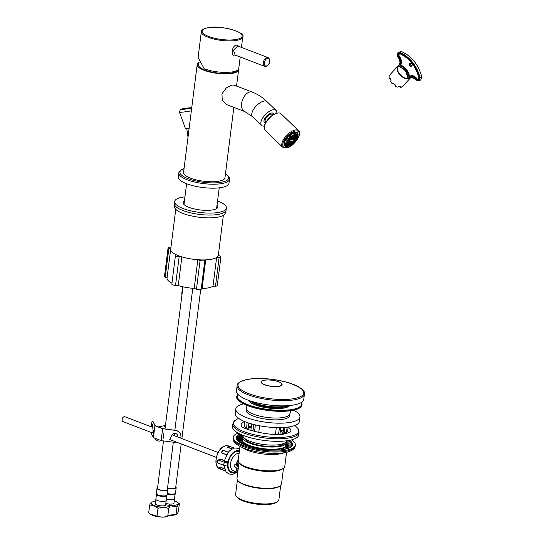 <?xml version="1.0" encoding="UTF-8"?>
<svg xmlns="http://www.w3.org/2000/svg" width="544" height="544" viewBox="0 0 544 544"><rect width="100%" height="100%" fill="white"/><g stroke="black" fill="none" stroke-linecap="round" stroke-linejoin="round"><path stroke-width="0.82" d="M233.852 107.386L224.964 177.745A20.869 6.127 7.2 0 1 219.654 181.03A20.869 6.127 -172.8 0 1 196.479 179.948A20.869 6.127 -172.8 0 1 183.552 172.509L197.18 64.648A20.869 6.127 -172.8 0 1 199.029 62.533M238.524 69.122A20.869 6.127 7.2 0 1 238.585 69.884A20.869 6.127 7.2 0 1 233.281 73.168A20.869 6.127 -172.8 0 1 210.106 72.087A20.869 6.127 -172.8 0 1 197.18 64.648M226.528 104.577L222.265 100.334L221.952 93.847L226.297 87.944L231.785 85.041L234.002 85.095L252.321 92.12A10.431 6.392 111 0 0 249.832 91.963A10.431 6.392 111 0 0 242.012 101.456A10.431 6.392 111 0 0 244.848 111.602L226.528 104.577M276.801 113.206A10.431 4.78 134 0 0 276.066 110.412A10.431 4.78 134 0 0 272.857 109.847A10.431 4.78 134 0 0 263.391 116.96A10.431 4.78 134 0 0 261.569 125.419A10.431 4.78 134 0 0 264.391 126.058M265.588 122.883A6.31 2.89 -46 0 1 263.983 120.768A6.31 2.89 -46 0 1 271.259 113.036A6.31 2.89 -46 0 1 271.504 112.989A6.31 2.89 -46 0 1 273.666 114.512M237.021 70.462A19.564 5.746 -172.8 0 1 224.237 73.467A19.564 5.746 -172.8 0 1 204.891 70.067A19.564 5.746 7.2 0 1 198.492 64.688L199.104 62.288M229.493 179.323L228.997 183.28A25.561 7.507 -172.8 0 1 222.496 187.306A25.561 7.507 7.2 0 1 194.099 185.98A25.561 7.507 7.2 0 1 178.269 176.868L178.772 172.91A25.561 7.507 7.2 0 0 194.602 182.022A25.561 7.507 7.2 0 0 222.999 183.348A25.561 7.507 -172.8 0 0 229.493 179.323L229.235 177.562L227.385 175.216L225.454 173.842M282.588 147.179L265.044 130.227A11.478 5.256 -46 0 1 264.234 127.167A11.478 5.256 -46 0 1 277.467 113.098A11.478 5.256 -46 0 1 277.902 113.016A11.478 5.256 -46 0 1 280.99 113.723L298.534 130.669A11.478 5.256 -46 0 0 295.011 130.043A11.478 5.256 -46 0 0 284.594 137.87A11.478 5.256 -46 0 0 282.588 147.179L286.552 147.948C294.12 146.853 302.858 132.94 298.534 130.669M264.234 127.167L264.302 126.609A10.955 5.018 -46 0 1 276.93 113.179A10.955 5.018 -46 0 1 277.345 113.104L277.902 113.016M265.608 122.835A6.263 2.87 -46 0 1 264.466 122.42A6.263 2.87 -46 0 1 265.56 117.341A6.263 2.87 -46 0 1 271.238 113.07A6.263 2.87 134 0 1 273.163 113.41A6.263 2.87 134 0 1 273.625 114.539M266.104 121.972L265.479 121.366A4.801 2.196 -46 0 1 266.322 117.477A4.801 2.196 -46 0 1 270.674 114.206A4.801 2.196 134 0 1 272.15 114.464L272.775 115.063M285.144 141.093A8.507 3.896 134 0 1 286.797 138.339L287.218 138.591A7.46 3.42 134 0 0 285.92 140.76L284.927 140.882M288.884 136.02A8.507 3.896 134 0 1 291.557 133.967L291.373 134.708A7.46 3.42 134 0 0 289.265 136.32L288.701 135.844M293.665 133.661L293.882 132.906A8.507 3.896 134 0 1 294.324 132.797A8.507 3.896 -46 0 1 296.011 132.763L295.317 133.559A7.46 3.42 134 0 0 293.916 133.606A7.46 3.42 134 0 0 293.644 133.674L293.039 132.892M296.759 135.334A7.46 3.42 134 0 0 296.487 134.361L295.834 133.729L296.487 134.361M285.892 145.833A8.663 3.964 -46 0 1 284.675 145.282C281.826 143.704 289.007 133.137 294.365 132.457L296.711 132.824A8.663 3.964 -46 0 1 297.187 133.572L296.5 134.368M296.126 132.491A8.507 3.896 -46 0 0 296.113 132.471A8.507 3.896 -46 0 1 296.269 132.614A8.507 3.896 -46 0 1 296.541 132.94L297.208 133.586A8.507 3.896 -46 0 1 297.548 135.436L296.929 135.714M296.834 137.686L296.915 137.652A8.507 3.896 -46 0 1 296.704 138.101M288.279 145.472L288.177 145.84A8.507 3.896 -46 0 1 287.735 145.948A8.507 3.896 134 0 1 286.042 145.982L286.736 145.187A7.46 3.42 134 0 0 287.191 145.241M286.042 145.982L285.376 145.336A8.507 3.896 -46 0 1 284.866 145.146A8.507 3.896 134 0 1 284.512 143.317L285.301 142.929A7.46 3.42 134 0 0 285.573 144.384L284.852 145.16L284.274 144.602M286.681 138.067L287.218 138.591M287.198 138.618L286.661 138.094M285.559 144.364A7.46 3.42 -46 0 0 286.069 144.541L286.736 145.187M284.349 142.44L285.301 142.929M284.634 142.283A7.46 3.42 -46 0 1 284.94 140.896M292.176 133.3A7.46 3.42 -46 0 1 292.971 133.028L293.644 133.674M295.508 133.328A7.46 3.42 -46 0 1 295.542 133.362A7.46 3.42 -46 0 1 295.82 133.715L296.439 132.614M286.872 145.01A6.936 3.176 134 0 1 288.089 139.38A6.936 3.176 134 0 1 294.386 134.654A6.936 3.176 -46 0 1 296.514 135.028A6.936 3.176 -46 0 1 295.304 140.651A6.936 3.176 -46 0 1 289.007 145.384A6.936 3.176 134 0 1 286.872 145.01L285.308 143.494M294.182 135.055A6.419 2.938 -46 0 1 296.154 135.402A6.419 2.938 -46 0 1 295.032 140.604A6.419 2.938 -46 0 1 289.211 144.983A6.419 2.938 134 0 1 287.239 144.636A6.419 2.938 134 0 1 288.361 139.427A6.419 2.938 134 0 1 294.182 135.055M295.97 135.259A6.419 2.938 -46 0 1 294.202 140.93M293.971 141.202A6.419 2.938 -46 0 1 288.878 144.656A6.419 2.938 134 0 1 287.082 144.459M289.626 138.944L289.51 139.169A8.35 4.189 26.6 0 0 289.496 139.203A8.35 4.189 26.6 0 0 289.456 139.284L289.122 138.883L289.877 138.564L289.626 138.944A8.35 4.189 26.6 0 0 289.571 139.046A8.35 4.189 26.6 0 0 289.503 139.196A14.001 7.024 26.6 0 0 295.746 137.85A8.35 4.189 26.6 0 0 295.433 137.775L293.991 138.652L293.794 138.224L293.277 138.87L293.372 138.332L292.801 138.972L292.142 138.666M293.291 138.088L293.638 137.272L293.291 138.088M293.542 137.013L293.291 136.666L293.842 136.156L293.542 137.013M293.984 134.973L293.733 135.878L293.665 135.041M289.054 144.534L289.768 144.072L289.054 144.534M289.802 143.936L290.469 143.432L289.802 143.936M290.489 143.283L291.108 142.732L290.489 143.283M291.638 142.215L290.952 142.596L291.183 142.202M290.89 142.249L290.489 142.678L290.142 142.718L290.367 142.317M290.054 142.344L289.646 142.766L289.272 142.78L289.49 142.372M289.15 142.372L288.742 142.793L288.347 142.786L288.558 142.365M288.191 142.351L287.354 142.725L288 142.188A8.35 4.189 26.6 0 0 287.96 142.27A8.35 4.189 26.6 0 0 287.892 142.419A14.001 7.024 26.6 0 0 294.127 141.073L294.528 140.27A8.35 4.189 26.6 0 0 293.971 140.141L294.277 139.937A8.35 4.189 -153.4 0 1 294.63 140.019L294.365 139.284M288.109 141.97L287.885 141.637L288.422 141.358L288.177 141.828A8.35 4.189 26.6 0 0 288.157 141.868A8.35 4.189 26.6 0 0 288.109 141.97L288.055 142.072M289.456 139.284L288.776 139.862L288.422 141.358A8.35 4.189 26.6 0 0 288.361 141.46A8.35 4.189 26.6 0 0 288.293 141.617A14.001 7.024 26.6 0 0 294.528 140.27M292.509 139.019L292.59 138.482L291.985 139.087L291.747 138.57L291.108 139.142L290.448 138.591L289.809 139.121M288.578 142.99L287.722 143.5L288.578 142.99M289.483 142.963L288.653 143.5L289.483 142.963M289.979 142.922L290.272 143.113L289.517 143.439L289.979 142.922M292.856 137.421L292.325 138.244L292.856 137.421M292.019 137.51L291.455 138.305L292.019 137.51M291.115 137.537L290.523 138.305L291.115 137.537M289.721 137.469L290.265 137.911L289.53 138.251L289.415 137.843M286.742 143.167L287.613 142.963L286.729 143.439M287.939 143.691L287.035 144.153L287.939 143.691M288.844 143.664L287.966 144.153L288.844 143.664M289.687 143.575L288.837 144.092L289.687 143.575M293.066 136.306L292.577 137.17L293.066 136.306M292.223 136.388L291.706 137.231L292.223 136.388M291.319 136.415L291.176 137.238L290.646 136.816M288.068 139.414L288.606 139.842L287.79 140.1M287.681 140.352L288.191 140.76L287.354 140.998M287.225 141.229L287.715 141.617L286.858 141.834M288.986 144.221L288.089 144.684L288.986 144.221M293.202 135.123L293.107 135.986L292.638 135.619M292.937 137.788L292.597 137.455M292.672 138.196L292.278 137.822M292.108 137.89L291.734 137.523M291.829 138.285L291.4 137.87M291.217 137.924L290.809 137.53M290.924 138.312L290.462 137.863M289.959 138.278L289.612 137.945M287.15 143.473L286.804 143.14M293.168 136.694L292.801 136.34M292.924 137.122L292.509 136.721M292.339 136.789L291.938 136.408M292.08 137.21L291.625 136.775M291.176 137.238L290.788 136.864M288.191 140.76L287.783 140.366M287.715 141.617L287.334 141.243M293.107 135.986L292.706 135.599M290.768 139.148L290.333 138.727M291.666 139.114L291.264 138.727M295.746 137.85L295.338 138.652A14.001 7.024 26.6 0 1 289.102 139.998A8.35 4.189 26.6 0 1 289.17 139.849L289.32 139.55M288.986 140.23A8.35 4.189 -153.4 0 1 289.048 140.094A8.35 4.189 -153.4 0 1 289.068 140.053L289.238 139.72A8.35 4.189 26.6 0 0 289.17 139.849M289.571 139.046L289.102 139.998M295.433 137.768L295.875 137.149L295.637 137.877M295.542 138.149L294.828 139.733M294.63 140.019L294.331 140.57M294.086 140.978L293.651 141.318M293.563 141.379L293.08 141.664M292.985 141.719L292.448 141.957M292.339 141.998L291.754 142.188M291.822 142.521L291.067 143.133L291.822 142.521M292.482 142.256L291.754 142.888L292.482 142.256M293.073 141.93L292.373 142.589L293.073 141.93M295.61 136.476L295.174 137.394L295.61 136.476M295.011 136.802L294.556 137.693L295.011 136.802M294.358 137.068L293.876 137.938L294.358 137.068M291.183 143.222L290.387 143.793L291.183 143.222M291.842 142.956L291.067 143.548L291.842 142.956M292.434 142.63L291.686 143.242L292.434 142.63M293.604 141.542L292.93 142.229L293.604 141.542M296.14 136.088L295.739 137.034L296.14 136.088M295.814 135.354L295.426 136.32L295.814 135.354M294.746 136.272L295.215 135.68L295.072 136.503L294.746 136.272M294.562 135.952L294.127 136.864L294.562 135.952M290.482 143.861L289.639 144.384L290.482 143.861M295.168 139.516L294.61 140.318L295.168 139.516M295.623 138.638L295.106 139.482L295.623 138.638M296.011 137.7L295.548 138.584L296.011 137.7M294.705 134.769L294.61 135.633L294.406 134.864M294.42 136.768L294.08 136.442M294.61 135.633L294.243 135.279M293.447 138.054L293.1 137.714M293.699 136.972L293.325 136.612M293.889 135.844L293.488 135.449M287.892 142.419L288.293 141.617M290.04 139.964L290.027 140.168A8.35 4.189 26.6 0 0 289.537 140.366L289.762 140.08A8.35 4.189 -153.4 0 1 289.83 140.046L289.972 140.189M289.381 140.447A8.35 4.189 26.6 0 0 288.973 140.719L289.177 140.413A8.35 4.189 -153.4 0 1 289.408 140.257L289.381 140.447A8.35 4.189 -153.4 0 1 289.537 140.366M293.658 140.08A8.35 4.189 26.6 0 0 292.856 139.964L293.141 139.74A8.35 4.189 -153.4 0 1 293.604 139.808L293.658 140.08A8.35 4.189 -153.4 0 1 293.971 140.141M288.844 140.828A8.35 4.189 26.6 0 0 288.524 141.188L288.708 140.862A8.35 4.189 -153.4 0 1 288.891 140.658L288.844 140.828A8.35 4.189 -153.4 0 1 288.973 140.719M294.766 139.781A8.35 4.189 -153.4 0 0 294.399 139.699L294.726 139.053M288.538 141.127A8.35 4.189 -153.4 0 1 288.606 140.978A8.35 4.189 -153.4 0 1 288.626 140.944L288.837 140.481M289.272 139.998L289.014 140.42A8.35 4.189 -153.4 0 0 288.83 140.624L289.156 139.978M293.692 139.563A8.35 4.189 -153.4 0 1 293.726 139.563L294.127 139.284M287.776 142.759L287.402 142.399M291.815 138.924L291.462 138.584M290.924 138.965L290.544 138.591M289.51 139.169L289.17 138.836M289.972 138.944L289.558 138.536M296.011 132.763L295.596 132.362M284.791 145.105A8.507 3.896 -46 0 1 284.451 144.847L284.308 144.704A8.507 3.896 134 0 0 284.328 144.711M285.294 142.956L284.628 142.31M285.376 145.336L286.083 144.554M184.171 203A17.476 5.134 7.2 0 0 183.376 203.653M184.423 201.022A17.476 5.134 7.2 0 0 183.172 202.626A17.476 5.134 7.2 0 0 193.99 208.855A17.476 5.134 7.2 0 0 213.404 209.76A17.476 5.134 -172.8 0 0 217.845 207.006A17.476 5.134 -172.8 0 0 217.029 205.142M216.777 207.121A17.476 5.134 -172.8 0 1 217.389 207.951M184.946 196.853A26.085 7.657 -172.8 0 0 181.261 197.438A26.085 7.657 7.2 0 0 174.631 201.545A26.085 7.657 7.2 0 0 190.781 210.841A26.085 7.657 7.2 0 0 219.756 212.194A26.085 7.657 -172.8 0 0 226.386 208.087A26.085 7.657 -172.8 0 0 217.559 200.974M174.631 201.545L174.379 203.524A26.085 7.657 7.2 0 0 190.536 212.82A26.085 7.657 7.2 0 0 219.504 214.173A26.085 7.657 -172.8 0 0 226.134 210.066L226.386 208.087M184.062 203.878A16.694 4.903 7.2 0 0 183.811 204.292M216.668 207.998A16.694 4.903 -172.8 0 1 216.811 208.461M174.706 205.102L174.522 206.557A25.561 7.507 7.2 0 0 190.352 215.669A25.561 7.507 7.2 0 0 218.749 216.995A25.561 7.507 -172.8 0 0 225.243 212.969L225.427 211.507M218.355 254.993A24.024 7.052 7.2 0 1 218.341 255.306L220.157 256.136A3.128 0.918 -172.8 0 1 220.918 256.863A3.128 0.918 -172.8 0 1 219.123 257.462L216.621 257.523A24.024 7.052 7.2 0 1 205.714 259.876L204.816 260.549A3.128 0.918 -172.8 0 1 200.09 260.46L197.832 259.733A24.024 7.052 7.2 0 1 181.873 256.884L179.16 256.727A3.128 0.918 -172.8 0 1 175.46 255.36A3.128 0.918 -172.8 0 1 175.474 255.313L175.712 254.524A24.024 7.052 7.2 0 1 170.673 249.322L168.858 248.492A3.128 0.918 -172.8 0 1 168.096 247.758A3.128 0.918 -172.8 0 1 169.891 247.16L170.972 247.139M171.952 283.152A24.024 7.052 -172.8 0 1 167.042 278.018L165.233 277.188A3.128 0.918 -172.8 0 1 164.472 276.454L168.096 247.758M220.918 256.863L217.294 285.566A3.128 0.918 -172.8 0 1 215.499 286.164L212.996 286.219A24.024 7.052 -172.8 0 1 202.082 288.572L201.185 289.245A3.128 0.918 -172.8 0 1 196.466 289.163L194.201 288.429A24.024 7.052 -172.8 0 1 178.248 285.58L175.535 285.423A3.128 0.918 -172.8 0 1 171.836 284.056A3.128 0.918 -172.8 0 1 171.85 284.009L175.46 255.401M175.753 209.318L170.7 249.308A23.997 7.045 7.2 0 0 185.558 257.856A23.997 7.045 7.2 0 0 212.214 259.1A23.997 7.045 -172.8 0 0 218.314 255.32L223.366 215.336M194.201 288.429L197.832 259.733M178.248 285.58L181.873 256.884M212.996 286.219L216.621 257.523M202.082 288.572L205.714 259.876M167.042 278.018L170.673 249.322M240.217 56.991L238.775 68.394A20.869 6.127 -172.8 0 1 233.471 71.686A20.869 6.127 7.2 0 1 204.211 68.768L198.091 57.467L201.341 31.695A20.869 6.127 7.2 0 0 214.268 39.134A20.869 6.127 7.2 0 0 237.449 40.215A20.869 6.127 7.2 0 0 242.753 36.931L241.427 47.403M239.176 46.539L236.844 44.968C231.683 45.247 230.187 57.134 235.47 55.848L236.32 55.502M268.097 57.623L238.53 46.288L237.49 46.254L233.444 50.272L235.171 55.06L264.738 66.395L266.098 66.484C268.614 65.674 272.095 60.67 268.097 57.623A4.692 2.876 111 0 0 266.982 57.555A4.692 2.876 111 0 0 263.459 61.826A4.692 2.876 111 0 0 264.738 66.395M163.499 440.905L157.515 488.288A4.957 1.455 7.2 0 0 160.582 490.056A4.957 1.455 7.2 0 0 166.09 490.314A4.957 1.455 7.2 0 0 167.348 489.532L173.325 442.211M157.597 487.608A5.481 1.605 7.2 0 0 156.998 488.226A5.481 1.605 7.2 0 0 160.385 490.178A5.481 1.605 7.2 0 0 166.471 490.457A5.481 1.605 -172.8 0 0 167.865 489.593A5.481 1.605 -172.8 0 0 167.43 488.852M156.325 493.503A5.481 1.605 -172.8 0 0 159.718 495.462A5.481 1.605 -172.8 0 0 165.804 495.74A5.481 1.605 -172.8 0 0 167.198 494.877L166.614 495.89A5.216 1.53 -172.8 0 1 165.532 496.325A5.216 1.53 -172.8 0 1 160.412 496.196A5.216 1.53 -172.8 0 1 156.645 494.632L156.325 493.503L156.998 488.226M166.233 500.446A5.216 1.53 -172.8 0 0 166.233 500.344L165.641 505.002A5.216 1.53 -172.8 0 1 164.342 505.723A5.216 1.53 7.2 0 1 158.712 505.492A5.216 1.53 7.2 0 1 155.319 503.703L155.904 499.038A5.216 1.53 7.2 0 0 155.876 499.14A5.216 1.53 7.2 0 0 159.113 501.004A5.216 1.53 7.2 0 0 164.907 501.269A5.216 1.53 -172.8 0 0 166.233 500.446L166.831 495.672M155.339 501.337A9.391 2.754 7.2 0 0 153.564 501.588A9.391 2.754 7.2 0 0 152.789 501.799A9.391 2.754 7.2 0 0 154.734 505.77A9.391 2.754 7.2 0 0 167.423 506.906A9.391 2.754 7.2 0 0 168.885 504.009M152 502.105C151.361 502.003 150.586 503.003 149.668 505.111C152.592 505.077 155.38 506.144 158.025 508.314C161.731 507.273 165.294 507.341 168.715 508.511L170.306 505.832L177.031 506.716C177.949 504.614 178.731 503.608 179.37 503.71L176.882 501.996A9.391 2.754 7.2 0 0 174.522 500.922M149.668 505.111L148.682 512.89L150.443 514.141L157.039 516.093C160.466 517.262 164.03 517.324 167.736 516.29L168.715 508.511M157.039 516.093L158.025 508.314M167.736 516.29L169.13 515.134L176.052 514.495L177.031 506.716M150.443 514.141L151.171 514.604A9.391 2.754 7.2 0 0 166.172 516.8A9.391 2.754 7.2 0 0 166.947 516.596L168.021 516.249M167.559 487.866A4.957 1.455 7.2 0 0 174.406 488.519A4.957 1.455 7.2 0 0 175.664 487.737L181.2 443.924M167.532 488.056A5.481 1.605 7.2 0 0 174.787 488.668A5.481 1.605 -172.8 0 0 176.181 487.805A5.481 1.605 -172.8 0 0 175.746 487.057M167.375 493.49A5.481 1.605 -172.8 0 0 174.121 493.952A5.481 1.605 -172.8 0 0 175.515 493.088L174.923 494.095A5.216 1.53 -172.8 0 1 173.849 494.53A5.216 1.53 -172.8 0 1 167.3 494.061M166.423 498.93A5.216 1.53 7.2 0 0 173.223 499.48A5.216 1.53 -172.8 0 0 174.549 498.658L175.148 493.877M166.083 503.452A5.216 1.53 7.2 0 0 172.659 503.928A5.216 1.53 -172.8 0 0 173.958 503.214L174.549 498.549A5.216 1.53 -172.8 0 1 174.549 498.658M165.743 504.723A9.391 2.754 7.2 0 0 175.739 505.111A9.391 2.754 7.2 0 0 176.882 501.996M169.048 515.263A9.391 2.754 7.2 0 0 174.488 515.005A9.391 2.754 7.2 0 0 175.263 514.801L176.052 514.495C176.691 514.597 177.466 513.597 178.384 511.489L179.37 503.71M164.281 426.394L164.036 425.762L165.424 425.462L165.26 426.754L164.036 425.762L163.975 426.278M163.717 433.439A7.045 5.168 77.8 0 1 163.078 438.484L163.717 433.439L163.078 438.484M153.456 434.799A7.045 5.168 77.8 0 1 154.088 429.753L153.456 434.799M161.146 440.599A7.045 5.168 77.8 0 1 160.072 441.007A7.045 5.168 77.8 0 1 157.74 440.796A7.045 5.168 77.8 0 1 154.7 438.131M180.853 437.539A6.263 5.984 -168.7 0 0 180.866 437.492A6.263 5.984 -168.7 0 0 175.474 430.331L175.46 430.42A6.263 5.984 11.3 0 1 180.703 438.144M176.514 442.129A6.263 5.984 11.3 0 1 173.958 442.292L161.126 440.592L153.428 437.641L154.931 425.768L162.629 428.72L161.126 440.592M175.46 430.42L162.629 428.72M171.911 434.976A3.128 2.992 11.3 0 1 177.766 437.022M171.924 434.901L169.796 439.552L216.288 457.375M154.931 425.768L153.15 421.77L155.217 425.755L162.758 428.645L175.474 430.331M151.001 432.344A6.263 1.19 93.8 0 0 151.341 433.622L153.428 437.641M153.15 421.77A6.263 1.19 -86.2 0 0 152.81 421.464L152.504 421.444A6.263 1.19 93.8 0 1 152.844 421.75M152.442 424.68A3.128 0.598 -86.2 0 0 151.851 427.088M150.974 426.748A6.263 1.19 93.8 0 1 151.082 425.741A6.263 1.19 93.8 0 1 152.504 421.444M151.558 426.972A3.128 0.598 93.8 0 1 152.3 424.565A3.128 0.598 93.8 0 1 152.694 427.611C153.354 430.943 153.143 432.589 152.062 432.555M152.334 432.854L122.951 421.593A2.611 1.598 -69 0 1 122.142 420.254A2.611 1.598 -69 0 1 123.318 417.173A2.611 1.598 -69 0 1 124.202 416.684A2.611 1.598 -69 0 1 124.821 416.724L152.701 427.414M251.287 427.224A19.305 5.664 7.2 0 0 251.124 427.258A19.305 5.664 7.2 0 0 248.241 428.182M248.887 423.089L248.105 429.257M247.119 422.491L246.568 428.271A21.651 6.358 7.2 0 0 250.641 430.481M241.278 425.707A25.044 7.351 -172.8 0 1 244.61 421.532M288.266 427.047A25.044 7.351 -172.8 0 1 290.455 431.916M246.378 428.312A21.91 6.433 -172.8 0 1 244.256 425.027L244.691 421.566M288.17 427.054L287.735 430.515A21.91 6.433 -172.8 0 1 286.491 432.303L286.28 432.228A21.651 6.358 -172.8 0 1 280.194 434.214M232.812 424.041L232.499 426.557A33.388 9.806 7.2 0 0 253.171 438.457A33.388 9.806 7.2 0 0 290.258 440.184A33.388 9.806 7.2 0 0 298.744 434.921L299.064 432.412A33.388 9.806 -172.8 0 1 290.578 437.668A33.388 9.806 -172.8 0 1 253.49 435.941A33.388 9.806 -172.8 0 1 232.812 424.041L234.654 420.689L238.524 418.302M283.247 427.523A21.651 6.358 -172.8 0 1 283.696 427.768M249.349 423.239A21.651 6.358 7.2 0 0 248.853 423.368M289.612 415.67A21.91 6.433 -172.8 0 1 284.043 419.125A21.91 6.433 -172.8 0 1 259.706 417.989A21.91 6.433 -172.8 0 1 246.133 410.183L246.364 408.34A21.91 6.433 -172.8 0 0 259.937 416.153A21.91 6.433 -172.8 0 0 284.274 417.289A21.91 6.433 -172.8 0 0 289.843 413.834L289.612 415.67M287.137 427.19L286.491 432.303M280.514 429.814A21.91 6.433 -172.8 0 1 283.281 431.106M242.957 435.329L242.944 435.418A21.91 6.433 7.2 0 0 256.516 443.224A21.91 6.433 7.2 0 0 280.854 444.36A21.91 6.433 7.2 0 0 286.423 440.905L286.43 440.824M248.431 426.7A21.91 6.433 -172.8 0 1 249.2 426.516A21.91 6.433 -172.8 0 1 251.423 426.136M293.638 410.19A32.348 9.493 -172.8 0 1 299.962 416.983A32.348 9.493 -172.8 0 1 291.74 422.076A32.348 9.493 -172.8 0 1 255.809 420.403A32.348 9.493 -172.8 0 1 235.783 408.87A32.348 9.493 -172.8 0 1 243.596 403.866M235.783 408.87L235.219 413.324A32.348 9.493 7.2 0 0 255.252 424.857A32.348 9.493 7.2 0 0 291.176 426.53A32.348 9.493 7.2 0 0 299.397 421.437L299.962 416.983M275.448 434.323L276.298 427.598M259.617 425.782L258.76 432.555M249.614 400.704L249.716 401.064A19.652 5.766 7.2 0 0 249.914 401.554A19.652 5.766 7.2 0 0 249.92 401.567M249.914 401.554C249.689 404.763 274.407 410.931 284.356 407.905L288.089 406.375A19.652 5.766 7.2 0 0 288.408 405.946L288.592 405.627M284.9 427.407L284.158 433.289M283.737 427.496L283.091 432.589A19.305 5.664 7.2 0 0 280.378 430.896M280.792 427.618L279.956 434.228M279.446 427.632L278.603 434.289M251.702 423.939L250.866 430.556M253.824 424.504L252.98 431.181M255.388 424.884L254.544 431.603M244.548 438.294A20.087 5.896 7.2 0 0 257.992 445.019A20.087 5.896 7.2 0 0 279.256 445.822A20.087 5.896 7.2 0 0 284.152 443.299M285.967 441.952A21.808 6.399 -172.8 0 1 286.069 442.87A21.808 6.399 -172.8 0 1 280.527 446.311A21.808 6.399 -172.8 0 1 256.306 445.182A21.808 6.399 -172.8 0 1 242.801 437.41A21.808 6.399 -172.8 0 1 243.127 436.54M242.74 437.852A22.433 6.589 7.2 0 0 241.93 439.307A22.433 6.589 7.2 0 0 255.823 447.304A22.433 6.589 7.2 0 0 280.738 448.467A22.433 6.589 7.2 0 0 286.436 444.931A22.433 6.589 7.2 0 0 286.015 443.319M291.856 444.217L291.448 443.081L286.083 442.762A22.957 6.739 -172.8 0 1 286.715 443.7A22.957 6.739 -172.8 0 1 286.967 444.618A22.957 6.739 -172.8 0 1 286.96 444.999A22.957 6.739 -172.8 0 1 286.831 445.488A22.957 6.739 -172.8 0 1 286.307 446.304A22.957 6.739 -172.8 0 1 285.403 447.046A22.957 6.739 -172.8 0 1 284.131 447.698A22.957 6.739 -172.8 0 1 282.968 448.127A22.957 6.739 -172.8 0 1 282.526 448.263A22.957 6.739 -172.8 0 1 280.602 448.718A22.957 6.739 -172.8 0 1 278.399 449.065A22.957 6.739 -172.8 0 1 275.951 449.29A22.957 6.739 -172.8 0 1 273.306 449.392A22.957 6.739 -172.8 0 1 270.497 449.371A22.957 6.739 -172.8 0 1 267.587 449.222A22.957 6.739 -172.8 0 1 264.615 448.956A22.957 6.739 -172.8 0 1 261.637 448.569A22.957 6.739 -172.8 0 1 258.706 448.079A22.957 6.739 -172.8 0 1 255.864 447.481A22.957 6.739 -172.8 0 1 253.164 446.794A22.957 6.739 -172.8 0 1 250.655 446.019A22.957 6.739 -172.8 0 1 248.377 445.189A22.957 6.739 -172.8 0 1 246.371 444.298A22.957 6.739 -172.8 0 1 244.664 443.374A22.957 6.739 -172.8 0 1 243.297 442.428A22.957 6.739 -172.8 0 1 242.284 441.476A22.957 6.739 -172.8 0 1 241.652 440.538A22.957 6.739 -172.8 0 1 241.4 439.62A22.957 6.739 -172.8 0 1 241.407 439.239A22.957 6.739 -172.8 0 1 241.536 438.75A22.957 6.739 -172.8 0 1 242.06 437.934A22.957 6.739 -172.8 0 1 242.814 437.294M240.006 434.051A28.431 8.35 7.2 0 0 236.103 437.566A28.431 8.35 7.2 0 0 253.708 447.698A28.431 8.35 7.2 0 0 285.287 449.174A28.431 8.35 7.2 0 0 292.516 444.693A28.431 8.35 7.2 0 0 289.612 440.32M286.715 443.7L292.169 444.244L292.305 445.359M286.056 441.83L290.258 441.905L290.938 443.054M286.756 440.783L288.626 440.728L289.571 441.891M236.123 438.355L236.919 436.798L238 436.723L238.102 435.894L239.632 435.921L239.734 435.098L242.93 435.669M241.679 435.248L241.733 434.833M239.734 435.098L242.991 436.138M239.632 435.921L242.95 436.866M238.102 435.894L242.848 437.165M238 436.723L242.277 437.723M236.919 436.798L242.06 437.934M236.81 437.628L241.631 438.539M236.198 437.798L241.536 438.75M236.191 438.634L241.386 439.409M236.286 438.913L241.4 439.62L241.652 440.538L236.966 440.069M236.762 439.79L241.312 440.286M237.769 440.932L241.563 441.198L241.652 440.538M241.563 441.198L238.088 441.225M239.163 442.048L242.202 442.143L242.284 441.476M242.202 442.143L243.297 442.428L239.618 442.36M240.883 443.122L243.216 443.095L243.297 442.428M243.216 443.095L244.664 443.374L241.509 443.462M242.896 444.142L244.582 444.04L244.664 443.374M244.582 444.04L246.371 444.298L243.719 444.509M245.147 445.094L246.282 444.965L246.371 444.298M246.282 444.965L248.377 445.189L246.194 445.488M247.588 445.978L248.295 445.856L248.377 445.189M248.295 445.856L250.655 446.019L248.907 446.4M250.199 446.787L250.655 446.019M250.573 446.685L253.164 446.794L251.804 447.222M252.933 447.515L253.164 446.794M253.082 447.454L255.864 447.481L254.844 447.957M255.755 448.154L255.864 447.481M255.782 448.147L258.706 448.079L257.992 448.596M258.624 448.712L258.706 448.079M258.618 448.739L261.637 448.569L261.208 449.126M261.562 449.181L261.637 448.569M261.555 449.235L264.615 448.956L264.452 449.555M264.54 449.562L264.615 448.956M264.534 449.623L267.587 449.222L267.696 449.868M267.505 449.888L270.497 449.371L270.905 450.065M270.416 450.038L273.306 449.392L274.033 450.146M273.217 450.058L275.951 449.29L277.052 450.099M276.549 449.732L278.399 449.065L279.915 449.936M282.594 449.643L280.602 448.718L279.038 449.432M281.234 449.011L282.526 448.263L285.036 449.228M287.212 448.684L284.131 447.698L282.907 448.623M289.068 448.025L285.403 447.046L284.621 447.855M290.564 447.243L286.307 446.304L285.763 447.141M291.672 446.352L286.831 445.488L286.525 446.352M292.339 445.359L286.967 444.618L286.749 446.155M291.618 439.858A31.3 9.187 -172.8 0 1 295.365 445.053A31.3 9.187 -172.8 0 1 287.409 449.983A31.3 9.187 -172.8 0 1 252.64 448.365A31.3 9.187 -172.8 0 1 233.254 437.206A31.3 9.187 -172.8 0 1 238.17 433.112M242.563 447.664A23.474 6.895 7.2 0 0 280.881 453.71A23.474 6.895 7.2 0 0 283.744 452.866M286.552 452.343L284.784 466.337A23.474 6.895 -172.8 0 1 283.397 468.296A23.474 6.895 -172.8 0 1 278.82 470.036A23.474 6.895 -172.8 0 1 256.21 469.547A23.474 6.895 -172.8 0 1 239.068 462.692A23.474 6.895 -172.8 0 1 238.204 460.455L239.972 446.454M283.397 468.296L282.295 469.064A22.433 6.589 7.2 0 1 246.473 467.595A22.433 6.589 -172.8 0 1 239.938 463.712L239.068 462.692M283.499 468.221L281.5 484.017A22.433 6.589 -172.8 0 1 280.174 485.887A22.433 6.589 -172.8 0 1 244.344 484.418A22.433 6.589 -172.8 0 1 237.81 480.536A22.433 6.589 -172.8 0 1 236.987 478.394L238.116 469.472M238.122 469.418L234.457 466.249M238.17 469.227L238.415 467.248M239.088 453.431A9.132 5.596 111 0 0 237.721 453.499A9.132 5.596 111 0 0 230.88 461.808A9.132 5.596 111 0 0 233.362 470.682L237.748 472.369M238.401 467.228L235.287 464.488L236.266 464.596A9.132 5.596 -69 0 1 238.313 459.585M238.666 466.677L236.266 464.596M235.287 464.488C233.934 465.12 233.852 465.78 235.035 466.466M235.443 471.485A10.853 6.65 -69 0 1 234.056 471.968A10.853 6.65 -69 0 1 231.472 471.804A10.853 6.65 -69 0 1 228.528 461.251A10.853 6.65 -69 0 1 236.66 451.384A10.853 6.65 -69 0 1 239.244 451.54A10.853 6.65 -69 0 1 239.326 451.574M237.735 450.962A10.853 6.65 -69 0 1 237.742 450.962L239.244 451.54M238.007 450.962A10.955 6.712 -69 0 1 238.68 451.323M229.969 471.233A10.853 6.65 -69 0 1 229.962 471.226L231.472 471.804M230.914 471.594A10.955 6.712 -69 0 1 230.166 471.417M238.687 451.024A11.213 6.875 -69 0 1 239.333 451.513M231.69 471.879A11.213 6.875 -69 0 1 230.717 471.818M239.374 451.2A11.213 6.875 111 0 0 236.817 451.078A11.213 6.875 111 0 0 228.412 461.285A11.213 6.875 111 0 0 231.458 472.192A11.213 6.875 111 0 0 234.131 472.355A11.213 6.875 111 0 0 235.933 471.675M219.824 459.571L221.088 459.252L224.386 460.516M221.626 452.105A12.26 7.514 -69 0 0 221.605 452.125L221.592 452.928L226.617 454.859M228.351 452.336L223.312 450.405L222.7 450.656L223.455 450.33L222.598 450.745M234.192 448.12L229.194 446.202A1.829 1.122 111 0 0 228.759 446.175A1.829 1.122 111 0 0 227.664 447.141L227.678 446.93M224.509 468.942L219.824 467.146L219.728 467.588L219.817 466.963L219.688 467.323M218.056 459.952L221.088 459.252M224.454 460.673L224.21 460.775C223.876 461.434 224.896 461.856 227.256 462.046L224.985 462.536A1.564 0.959 -69 0 0 223.815 463.957A1.564 0.959 -69 0 0 224.237 465.48A1.564 0.959 -69 0 0 224.611 465.501L226.297 465.14M226.753 454.852L227.691 453.2L226.698 454.723M224.38 460.748L227.997 452.785M227.582 453.193L228.371 452.343M223.312 450.405A1.829 1.122 111 0 0 221.646 452.73L221.687 452.064A1.571 0.959 111 0 1 222.081 451.194A1.571 0.959 111 0 1 222.414 450.84M227.664 447.141L227.895 446.76L227.664 447.141L232.315 448.922M226.882 465.018L227.29 465.025L227.684 461.7L225.012 461.38L224.482 460.598M227.691 461.842L227.256 462.046M224.237 465.48L217.838 463.026C216.607 461.938 216.682 460.911 218.076 459.945L218.443 460.027C217.464 461.53 217.342 462.516 218.069 462.992M280.174 485.887L279.514 486.35A21.808 6.399 -172.8 0 1 275.264 487.968A21.808 6.399 -172.8 0 1 244.684 484.922A21.808 6.399 -172.8 0 1 238.333 481.148L237.81 480.536M237.415 480.005L235.613 494.306A21.808 6.399 7.2 0 0 236.409 496.386A21.808 6.399 7.2 0 0 252.334 502.751A21.808 6.399 7.2 0 0 273.34 503.207A21.808 6.399 7.2 0 0 277.59 501.588A21.808 6.399 7.2 0 0 278.882 499.773L280.69 485.472M277.59 501.588L276.488 502.364A20.76 6.093 -172.8 0 1 272.442 503.9A20.76 6.093 -172.8 0 1 252.443 503.472A20.76 6.093 -172.8 0 1 237.279 497.413L236.409 496.386M122.128 420.056A2.088 1.278 -69 0 1 122.108 419.886A2.088 1.278 -69 0 1 123.046 417.425A2.088 1.278 -69 0 1 123.175 417.316M182.206 290.102L182.512 290.095A3.339 0.979 7.2 0 0 182.532 290.224L182.213 290.17A3.652 1.074 -172.8 0 1 182.206 290.102L181.703 294.059A3.652 1.074 7.2 0 0 181.716 294.127L181.873 294.161M182.512 290.374L181.852 294.358A3.652 1.074 7.2 0 0 181.914 294.426L182.002 294.433M191.726 107.855A5.739 0.381 171.9 0 1 188.122 108.684A5.739 0.381 171.9 0 1 182.254 109.439A5.739 0.381 171.9 0 1 180.384 109.405L179.459 112.166A7.045 0.469 -8.1 0 0 179.459 112.186L185.484 128.676L189.128 128.384M179.459 112.186A7.045 0.469 -8.1 0 0 181.75 112.2A7.045 0.469 -8.1 0 0 191.345 110.833M180.384 109.405A5.739 0.381 171.9 0 1 183.824 108.576A5.739 0.381 171.9 0 1 189.876 107.794A5.739 0.381 171.9 0 1 191.733 107.787M182.879 286.783L182.75 288.497M182.811 286.763L182.6 288.422A3.652 1.074 7.2 0 0 182.662 288.483M182.464 288.191A3.652 1.074 7.2 0 1 182.451 288.123L182.634 286.722L182.628 288.225M182.505 290.476L181.914 294.426M182.213 290.17L181.716 294.127M295.147 404.709A33.912 9.955 7.2 0 0 303.763 399.364L304.416 394.189A33.912 9.955 -172.8 0 1 295.8 399.534A33.912 9.955 7.2 0 1 295.657 399.561A33.912 9.955 7.2 0 1 258.033 397.752A33.912 9.955 7.2 0 1 237.13 385.689L236.477 390.864A33.912 9.955 7.2 0 0 257.482 402.954A33.912 9.955 7.2 0 0 295.147 404.709M398.222 66.062C405.844 70.509 404.906 68.864 408.116 78.608L408.796 78.499L408.116 78.608A8.432 4.95 42.9 0 1 399.541 73.868A8.432 4.95 42.9 0 1 398.222 66.062L398.541 65.498L398.222 66.062M390.476 74.161L390.232 74.542M390.871 73.732A8.609 5.052 42.9 0 0 390.667 73.936A8.609 5.052 42.9 0 0 389.892 75.432L389.205 76.174A8.609 5.052 -137.1 0 0 389.286 78.628L389.973 77.887A8.609 5.052 42.9 0 0 391.088 80.512L390.395 81.253A8.609 5.052 -137.1 0 0 392.482 83.898L393.176 83.157A8.609 5.052 42.9 0 0 395.726 85.177L395.032 85.925L395.27 84.884M410.761 77.568A8.609 5.052 -137.1 0 1 410.53 77.853L403.274 85.66A8.609 5.052 42.9 0 1 403.07 85.857L402.376 86.605A8.609 5.052 -137.1 0 1 400.404 87.434L401.091 86.693A8.609 5.052 42.9 0 1 398.596 86.462L397.909 87.203A8.609 5.052 -137.1 0 1 395.032 85.925M398.548 57.759C400.486 61.975 400.608 64.532 398.915 65.436L398.575 65.797C405.96 70.128 405.273 68.857 408.462 78.329L408.796 77.962C409.68 76.072 411.849 76.425 415.324 79.016A5.59 4.372 67.2 0 1 415.691 79.526A2.808 2.196 -112.8 0 0 415.84 79.73L415.84 79.73C418.227 81.478 419.472 80.818 419.574 77.758A30.954 24.222 -112.8 0 0 399.969 52.911C397.365 52.761 396.698 54.162 397.977 57.1A2.808 2.196 -112.8 0 0 398.147 57.29A5.59 4.372 67.2 0 1 398.548 57.759L398.555 57.868C400.364 61.866 400.472 64.287 398.874 65.137L398.541 65.498M408.34 75.555C408.177 72.359 403.832 66.674 400.935 66.164A1.353 1.061 67.2 0 1 400.241 64.301A6.317 4.944 -112.8 0 0 398.46 56.76A2.4 1.877 67.2 0 1 399.772 53.496A30.26 23.678 67.2 0 1 419.057 77.942A2.4 1.877 67.2 0 1 416.167 79.2A6.317 4.944 -112.8 0 0 409.877 76.514A1.353 1.061 67.2 0 1 408.34 75.555L408.755 75.412C408.306 71.665 404.348 66.654 401.193 65.824L401.608 65.647A1.04 0.816 67.2 0 1 401.078 64.206A6.63 5.188 -112.8 0 0 399.248 56.338A2.088 1.632 67.2 0 1 399.677 53.761M411.223 77.098L410.36 77.996A8.609 5.052 42.9 0 0 410.475 77.901L410.414 77.71M410.774 77.554L410.53 77.853A8.609 5.052 -137.1 0 1 410.366 78.016L410.475 77.901M390.293 78.9L389.286 78.628M393.366 83.348L392.482 83.898M400.404 87.434L399.82 86.693M408.796 78.499L411.006 77.132L415.33 79.132A5.277 4.128 67.2 0 1 415.643 79.56M398.147 57.29L397.916 57.215C396.841 54.658 396.957 53.128 398.262 52.625L400.493 51.687L401.948 51.816A31.266 24.466 67.2 0 1 421.743 76.915L420.743 79.988L418.52 80.934L419.988 77.649A31.266 24.466 -112.8 0 0 400.194 52.557L398.262 52.625L397.943 57.147M415.847 79.846L418.52 80.934L415.677 79.608A3.121 2.441 -112.8 0 0 415.8 79.778M410.625 63.029A1.673 1.306 -112.8 0 0 410.475 64.77A1.673 1.306 -112.8 0 0 411.828 65.878M411.794 65.926A1.673 1.306 -112.8 0 0 411.856 63.886A1.673 1.306 -112.8 0 0 410.128 63.104A1.673 1.306 -112.8 0 0 409.768 63.362A1.673 1.306 -112.8 0 0 409.7 65.402A1.673 1.306 -112.8 0 0 411.427 66.184A1.673 1.306 -112.8 0 0 411.794 65.926M418.282 79.111A2.088 1.632 67.2 0 1 416.928 78.744A6.63 5.188 -112.8 0 0 410.36 75.976A1.04 0.816 67.2 0 1 409.176 75.235C408.721 71.488 404.77 66.477 401.608 65.647M419.057 77.942L418.975 77.84A29.947 23.433 -112.8 0 0 399.949 53.727L399.772 53.496M416.928 78.744L416.167 79.2M400.935 66.164L401.193 65.824A1.04 0.816 67.2 0 1 400.656 64.382A6.63 5.188 -112.8 0 0 398.827 56.515L398.46 56.76M409.877 76.514L409.938 76.153A6.63 5.188 -112.8 0 1 416.507 78.921A2.088 1.632 -112.8 0 0 418.084 79.22L418.921 77.887C415.82 66.32 409.476 58.262 399.874 53.727A2.088 1.632 -112.8 0 0 399.466 53.829A2.088 1.632 -112.8 0 0 398.827 56.515L399.248 56.338M252.321 92.12C257.7 94.207 262.596 97.39 267.009 101.66A10.431 4.78 134 0 0 263.799 101.096A10.431 4.78 134 0 0 254.334 108.208A10.431 4.78 134 0 0 252.504 116.668L244.848 111.602M184.028 168.762A24.521 7.201 7.2 0 0 189.305 179.126A24.521 7.201 7.2 0 0 222.353 182.063A24.521 7.201 -172.8 0 0 225.434 173.992M287.47 146.472A9.18 4.209 -46 0 1 284.927 140.685A9.18 4.209 -46 0 1 294.59 132.274A9.18 4.209 -46 0 1 297.126 138.06A9.18 4.209 -46 0 1 287.47 146.472M286.865 147.682A10.744 4.923 -46 0 1 283.893 140.91A10.744 4.923 -46 0 1 295.195 131.063A10.744 4.923 -46 0 1 298.166 137.836A10.744 4.923 -46 0 1 286.865 147.682M297.255 135.565A8.663 3.964 -46 0 1 297.031 136.408M175.535 285.423L179.16 256.727M196.466 289.163L200.09 260.46M201.185 289.245L204.816 260.549M215.499 286.164L219.123 257.462M165.233 277.188L168.858 248.492M235.47 55.848A1.04 0.768 77.8 0 1 235.742 55.277M236.844 44.968A1.04 0.768 -102.2 0 0 237.49 46.254M207.278 27.921A20.135 5.909 7.2 0 0 208.76 36.502A20.135 5.909 7.2 0 0 236.994 39.318A20.135 5.909 7.2 0 0 235.511 30.736A20.135 5.909 7.2 0 0 207.278 27.921M266.478 65.974A3.964 2.428 111 0 0 269.593 61.649A3.964 2.428 111 0 0 267.43 58.453A3.964 2.428 111 0 0 264.323 62.784A3.964 2.428 111 0 0 266.478 65.974M294.957 425.428L298.112 428.706A32.946 9.67 -172.8 0 1 290.401 436.322A32.946 9.67 -172.8 0 1 250.233 433.697A32.946 9.67 -172.8 0 1 234.654 420.689M293.563 410.196A32.606 9.574 7.2 0 0 300.465 407.272M293.672 409.999A32.864 9.649 7.2 0 0 302.022 404.824C301.566 407.3 298.724 409.102 293.502 410.217C282.955 412.148 270.694 411.543 256.707 408.415C240.339 404.607 235.368 398.133 236.81 396.583A32.864 9.649 7.2 0 0 257.088 408.279A32.864 9.649 7.2 0 0 293.556 410.026A32.864 9.649 7.2 0 0 293.672 409.999M237.823 394.216L236.858 396.195A32.864 9.649 7.2 0 0 257.115 407.891A32.864 9.649 7.2 0 0 293.583 409.646A32.864 9.649 7.2 0 0 293.719 409.618A32.864 9.649 7.2 0 0 302.07 404.437L302.022 404.824M301.464 402.39A32.497 9.54 -172.8 0 1 293.481 409.217A32.497 9.54 7.2 0 1 293.352 409.244A32.497 9.54 7.2 0 1 254.735 406.864A32.497 9.54 7.2 0 1 237.959 394.366M248.54 400.323A21.026 6.174 7.2 0 0 262.915 407.136A21.026 6.174 7.2 0 0 284.655 407.918A21.026 6.174 7.2 0 0 284.777 407.891A21.026 6.174 7.2 0 0 289.728 405.525M237.708 399.344A32.606 9.574 7.2 0 0 260.909 409.326A32.606 9.574 7.2 0 0 293.332 410.244A32.606 9.574 7.2 0 0 293.44 410.224M287.987 405.674A20.312 5.964 7.2 0 1 284.335 406.98A20.312 5.964 -172.8 0 1 284.206 407.007A20.312 5.964 -172.8 0 1 250.186 400.901M252.307 401.567A19.958 5.862 -172.8 0 0 284.029 406.246A19.958 5.862 -172.8 0 0 284.158 406.218A19.958 5.862 7.2 0 0 285.77 405.797M233.131 438.199A31.3 9.187 7.2 0 0 252.436 449.337A31.3 9.187 7.2 0 0 287.171 450.996A31.3 9.187 7.2 0 0 287.28 450.976A31.3 9.187 -172.8 0 0 295.236 446.039C294.998 448.882 291.978 451.01 286.185 452.424C276.345 454.22 265.023 453.662 252.219 450.758C246.065 449.439 240.679 447.168 236.055 443.938C233.736 441.83 232.764 439.912 233.131 438.199L233.254 437.206M236.021 467.622A9.132 5.596 111 0 0 237.782 472.117M237.823 471.77L237.823 471.764A9.547 5.848 -69 0 1 236.898 468.398M237.143 465.1A9.547 5.848 -69 0 1 238.34 461.516M236.388 471.845A11.703 7.167 -69 0 1 234.07 472.818A11.703 7.167 -69 0 1 227.698 463.393A11.703 7.167 -69 0 1 236.871 450.622A11.703 7.167 -69 0 1 239.435 450.711M225.44 471.002L219.919 468.887A12.26 7.514 -69 0 1 216.58 457.008A12.26 7.514 -69 0 1 225.719 445.822A12.26 7.514 -69 0 1 225.78 445.808A12.26 7.514 -69 0 1 228.698 445.992L234.219 448.106M223.455 450.33L228.432 452.241M227.535 447.27L232.125 449.031M219.817 466.963L224.441 468.731M224.985 462.536L218.443 460.027L220.891 459.496L224.359 460.659M221.592 452.928L226.698 454.668M219.824 467.146A1.829 1.122 111 0 0 220.327 468.908L225.338 470.832M246.446 379.61A33.136 9.731 -172.8 0 1 246.582 379.576A33.136 9.731 -172.8 0 1 292.978 384.268A33.136 9.731 -172.8 0 1 295.351 398.358A33.136 9.731 7.2 0 1 295.208 398.385A33.136 9.731 7.2 0 1 248.812 393.7A33.136 9.731 7.2 0 1 246.446 379.61M263.82 380.283A10.567 3.101 -172.8 0 1 263.888 380.27A10.567 3.101 -172.8 0 1 278.671 381.772A10.567 3.101 -172.8 0 1 279.412 386.26A10.567 3.101 -172.8 0 1 279.344 386.274A10.567 3.101 -172.8 0 1 264.561 384.771A10.567 3.101 -172.8 0 1 263.82 380.283M279.222 386.152A10.295 3.026 -172.8 0 1 279.16 386.165A10.295 3.026 -172.8 0 1 264.751 384.703A10.295 3.026 -172.8 0 1 264.024 380.324A10.295 3.026 7.2 0 1 264.085 380.317A10.295 3.026 -172.8 0 1 278.494 381.779A10.295 3.026 -172.8 0 1 279.222 386.152M408.041 78.914A8.609 5.052 -137.1 0 1 399.296 74.093A8.609 5.052 -137.1 0 1 397.916 66.137A8.609 5.052 -137.1 0 1 397.936 66.11L390.667 73.936M408.796 77.962L409.129 78.139A8.609 5.052 42.9 0 0 410.931 77.384L410.366 77.989M398.915 65.436L397.936 66.11M398.868 65.151C400.425 63.002 400.296 60.574 398.48 57.875L398.174 57.426A5.277 4.128 67.2 0 1 398.507 57.807M415.691 79.526L411.006 77.132M421.668 76.874L421.743 76.915A16.408 9.636 42.9 0 1 420.913 77.336A16.408 9.636 -137.1 0 1 419.988 77.649L419.574 77.758M399.969 52.911L400.194 52.557A16.408 9.636 -137.1 0 1 401.023 52.129A16.408 9.636 42.9 0 1 401.948 51.816L402.009 51.816C411.985 56.549 418.581 64.906 421.797 76.874L420.743 79.988M418.084 79.22A2.088 1.632 -112.8 0 0 418.968 77.928M410.36 75.976L409.938 76.153A1.04 0.816 67.2 0 1 408.755 75.412L409.176 75.235M400.241 64.301L401.078 64.206M238.585 69.884L236.545 86.068M252.504 116.668L261.569 125.419M267.009 101.66L276.066 110.412M178.772 172.91L179.459 171.278L181.832 169.456L184.049 168.613M296.514 135.028L294.943 133.511M288.157 141.868L288.361 141.46M186.606 183.716L183.988 204.49M219.218 187.836L216.594 208.604M175.46 255.36L171.836 284.056M242.753 36.931C246.412 32.443 219.912 24.487 207.033 27.9C203.286 28.859 201.389 30.124 201.341 31.695M174.155 435.635L174.44 433.371M174.835 430.243L192.766 288.306M165.009 428.944L182.968 286.797M155.876 499.14L156.482 494.367M167.198 494.877L167.865 489.593M152.789 501.799L151.715 502.139M181.873 438.593L200.709 289.456M175.515 493.088L176.181 487.805M165.451 425.435L158.365 426.958M172.006 434.812L218.103 452.486M161.65 440.66L160.072 441.007M290.408 431.984L286.341 433.432C273.272 437.886 238.687 428.087 241.257 425.673L241.305 425.782M298.112 428.706L299.064 432.412M246.024 404.994L246.364 408.34M289.843 413.834L291.006 410.672M302.07 404.437L301.628 402.281M236.858 396.195L236.81 396.583M286.069 442.87L285.627 446.386M295.365 445.053L295.236 446.039M238.986 462.597L238.354 467.575M227.95 452.839C229.133 450.826 231.438 449.194 234.858 447.943L239.7 448.603M223.897 465.351L226.08 471.906L228.949 474.021L232.948 474.293L237.204 472.158M229.194 446.202L227.644 446.978M220.327 468.908L219.701 467.235M223.251 450.398L221.564 452.499M219.919 468.887C211.963 466.48 216.961 447.052 225.604 445.794L228.698 445.992M242.801 437.41L242.352 440.919M122.108 419.886L122.142 420.254M182.512 290.095L182.716 288.497M188.006 137.244L186.796 128.67M304.416 394.189C305.694 390.823 300.295 386.974 288.218 382.643C272.85 378.468 258.876 377.454 246.303 379.617C239.897 381.466 236.837 383.486 237.13 385.689M400.493 51.687L402.009 51.816M399.466 53.829L399.908 53.734"/></g></svg>
